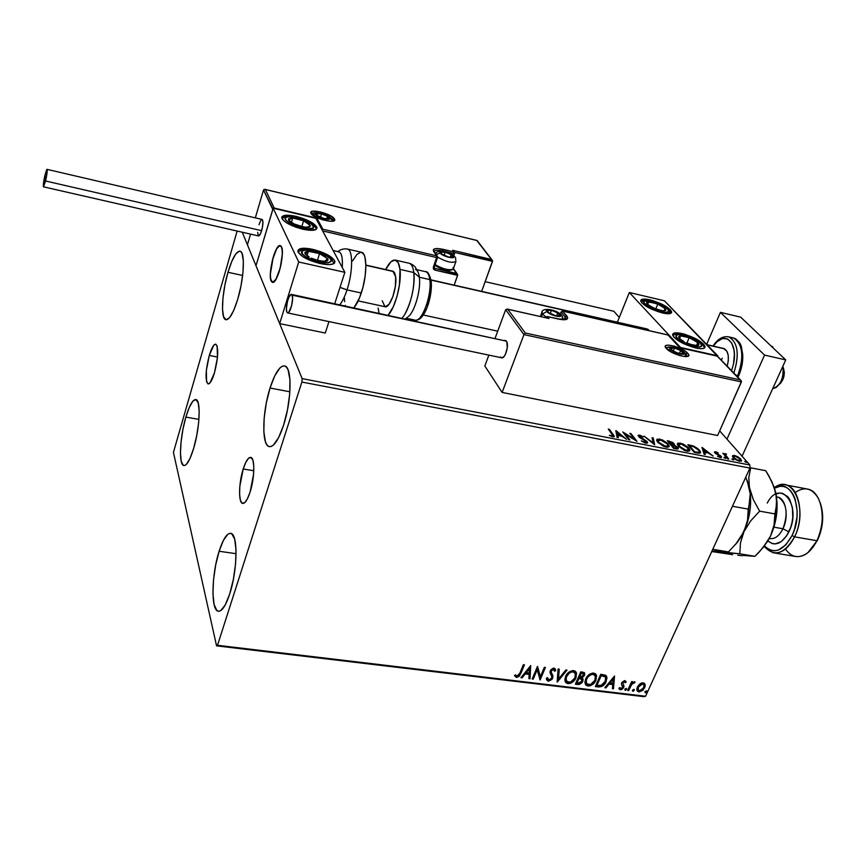 <?xml version="1.0" encoding="UTF-8"?>
<svg xmlns="http://www.w3.org/2000/svg" width="866" height="866" viewBox="0 0 866 866"><rect width="100%" height="100%" fill="white"/><g stroke="black" fill="none" stroke-linecap="round" stroke-linejoin="round"><path stroke-width="1.3" d="M209.28 355.45L217.507 357.041L209.28 355.45L213.718 345.307L215.71 344.148L217.139 346.021L217.463 357.431L214.465 372.824C212.116 380.412 209.951 384.103 207.992 383.909C205.069 380.142 205.502 370.648 209.28 355.45C211.629 347.775 213.805 344.019 215.818 344.181C218.741 347.916 218.286 357.463 214.465 372.824L209.951 382.934L207.981 383.909L206.606 381.863L206.346 370.486L209.28 355.45M243.205 468.993L253.792 470.747L243.205 468.993L245.836 462.26L248.596 458.211L251.075 457.497L252.904 460.279L253.792 466.179L253.565 474.319L250.101 492.05C247.492 499.909 244.981 503.698 242.567 503.406C238.302 502.778 238.735 482.773 243.205 468.993C245.814 460.993 248.358 457.14 250.837 457.41C255.048 457.93 254.691 478.108 250.101 492.05L247.405 498.838L244.602 502.756L242.144 503.222L240.38 500.223L239.579 494.259L239.839 486.259L243.205 468.993M270.04 388.033L289.883 391.789L270.04 388.033L274.771 375.822L279.859 368.018L282.294 366.199L284.535 365.896L286.494 367.152L288.097 369.934L289.948 379.665L289.742 393.662L287.501 409.726L283.561 425.238C278.538 440.112 273.721 447.235 269.11 446.596C261.554 445.167 262.268 412.032 270.04 388.033C275.042 372.781 279.956 365.43 284.795 365.972C292.199 367.108 291.68 400.796 283.561 425.238L278.592 437.666L273.385 445.092L270.961 446.564L268.774 446.477L266.901 444.843L265.429 441.757L263.827 431.809L264.152 418.181L266.327 402.863L270.04 388.033M185.865 417.087L198.92 419.404L185.865 417.087L189.362 407.215L192.945 401.045L196.073 399.572L198.282 403.123L199.18 411.263L198.628 422.781L196.669 435.879L193.638 448.436C190.011 460.127 186.71 465.821 183.711 465.518C178.537 464.782 179.89 436.919 185.865 417.087C189.481 405.158 192.847 399.302 195.965 399.529C201.053 400.049 199.819 428.269 193.638 448.436L190 458.45L186.363 464.36L184.729 465.486L183.289 465.334L181.221 461.329L180.453 453.048L181.07 441.79L182.964 429.19L185.865 417.087M227.975 272.281L242.642 275.464L227.975 272.281L231.807 261.315L235.833 253.868L239.46 251.118L240.932 251.703L242.112 253.608L243.357 261.056L242.978 272.379L241.008 285.812L237.749 299.192C233.355 313.254 229.36 320.095 225.755 319.706C220.559 318.634 221.869 292.643 227.975 272.281C232.337 257.971 236.396 250.956 240.163 251.227C245.294 252.114 244.06 278.506 237.749 299.192L233.755 310.353L229.652 317.562L226.091 319.781L223.59 316.783L222.497 309.14L222.963 298.045L224.879 285.141L227.975 272.281M219.109 551.252L236.082 553.688L219.109 551.252L223.352 540.46L227.79 534.311L229.88 533.315L231.774 533.813L234.675 539.204L236.028 549.791L235.563 563.993L233.333 579.571L229.696 593.979C225.712 605.908 221.88 611.656 218.189 611.223C210.795 610.346 211.542 574.429 219.109 551.252C223.092 538.955 227.011 533.001 230.865 533.38C238.107 533.9 237.587 570.326 229.696 593.979L225.257 604.901L220.722 610.638L218.643 611.288L216.803 610.433L214.097 604.446L212.949 593.73L213.512 579.939L215.666 565.065L219.109 551.252M216.565 645.852L643.99 696.665L645.56 696.253L217.507 645.3L301.877 382.047L749.924 468.084L645.56 696.253L749.924 468.084L749.848 464.999L302.147 378.615L242.285 232.229L302.147 378.615L749.848 464.999L719.668 430.889L749.848 464.999L749.924 468.084L301.877 382.047L302.147 378.615L301.877 382.047L217.507 645.3L645.56 696.253L643.99 696.665L216.565 645.852L217.507 645.3L216.565 645.852L173.427 452.377L216.565 645.852M485.187 281.666L613.853 311.273L619.309 317.432L613.853 311.273L485.187 281.666M732.484 455.808L733.221 457.605L735.808 459.705L739.553 461.253L741.545 460.809L740.527 458.807L737.605 456.653L734.043 455.364L732.42 456.09L733.221 457.605L739.553 461.253L741.567 460.604L738.027 456.891L734.444 455.429L732.484 455.808M727.711 458.883L728.75 459.077L725.427 454.931L726.531 454.044L725.048 453.665L724.582 454.271L722.829 453.243L727.711 458.883L728.75 459.077L725.372 454.65L726.531 454.044L724.582 454.271L722.829 453.243L727.711 458.883M715.554 451.749L714.472 451.944L715.045 453.059L720.35 456.458L717.568 456.36L721.443 457.475L720.415 455.635L715.76 452.875L718.25 452.929L715.89 451.825L715.208 452.539L718.055 453.297L715.554 451.749L714.439 452.074L714.84 452.831L720.371 456.588L717.568 456.36L720.371 457.54L721.605 457.151L715.208 452.539L715.554 451.749M697.444 453.015L699.836 453.21L700.616 452.409L697.996 448.729L693.904 446.217L687.821 444.691L694.24 452.398L697.444 453.015L700.616 452.366L699.544 450.266L693.385 446.012L687.821 444.691L694.24 452.398L697.444 453.015M673.575 448.404L677.623 449.043L678.359 448.458L677.862 447.376L674.051 444.972L674.322 444.041L672.709 442.429L667.307 440.686L673.575 448.404L676.368 448.945L678.359 448.404L677.862 447.376L674.051 444.972L674.019 443.587L667.307 440.686L673.575 448.404M654.664 444.745L653.202 437.925L652.022 437.698L653.256 442.883L644.023 436.128L654.664 444.745L653.202 437.925L652.022 437.698L653.256 442.883L644.023 436.128L654.664 444.745M629.831 439.939L625.404 434.169L636.986 441.324L630.989 433.585L629.896 433.368L634.356 439.127L622.795 431.982L628.727 439.722L629.831 439.939L625.404 434.169L636.986 441.324L630.989 433.585L629.896 433.368L634.356 439.127L622.795 431.982L628.727 439.722L629.831 439.939M612.175 434.288L612.619 436.031L609.339 435.371L612.749 436.8L614.351 436.258L609.415 429.363L608.3 429.146L613.009 435.685L609.339 435.371L612.749 436.8L614.362 436.345L609.415 429.363L608.3 429.146L612.175 434.288M615.834 430.629L617.101 437.471L618.313 437.709L617.902 435.501L621.94 436.28L626.519 439.3L616.018 430.662L617.101 437.471L618.313 437.709L617.902 435.501L621.94 436.28L626.519 439.3L615.834 430.629M645.83 443.197L647.508 442.916L647.01 441.487L639.281 436.237L643.265 436.919L640.017 435.208L638.08 435.317L639.422 437.341L645.884 441.249L646.328 442.115L645.527 442.439L641.305 440.881L645.213 443.046L647.595 442.591L647.162 441.671L639.26 436.128L643.265 436.919L639.53 435.089L638.015 435.555L639.877 437.666L646.068 441.454L646.328 442.028L645.116 442.385L641.305 440.881L645.83 443.197M657.554 442.05L663.518 446.293L667.383 447.289L669.158 446.52L667.654 443.392L662.295 439.863L657.207 439.094L656.623 440.231L657.554 442.05L666.214 447.148L669.245 446.066L668.281 444.106L659.6 439.008L656.612 440.036L657.554 442.05M678.295 446.087L684.292 450.309L688.113 451.294L689.834 450.526L688.243 447.408L682.873 443.879L677.851 443.132L677.32 444.269L678.295 446.087L686.965 451.164L689.91 450.125L688.892 448.112L680.2 443.035L677.309 444.02L678.295 446.087M701.99 447.462L704.123 454.314L705.27 454.531L704.578 452.323L708.42 453.07L713.075 456.046L702.174 447.495L704.123 454.314L705.27 454.531L704.578 452.323L708.42 453.07L713.075 456.046L701.99 447.462M723.933 457.692L725.827 458.417L724.68 457.345L723.933 457.692L725.838 458.352L724.247 457.216L723.933 457.692M731.911 459.24L733.794 459.954L732.42 458.807L731.911 459.24L733.805 459.889L732.214 458.764L731.911 459.24M744.825 461.74L746.708 462.455L745.323 461.307L744.825 461.74L746.719 462.401L745.117 461.264L744.825 461.74M237.132 231.049L173.427 452.377L237.132 231.049M639.736 683.967L636.835 688.589L637.03 690.667L638.935 691.999L642.983 690.267L645.181 686.208L645.018 684.281L643.86 683.014L641.803 682.906L639.736 683.967L637.333 686.998L636.997 690.592L638.935 691.999L644.661 687.885L645.127 684.616L643.102 682.819L639.736 683.967M627.633 690.473L628.64 690.592L631.953 683.988L634.193 683.047L634.843 681.899L632.061 683.014L632.656 681.704L631.65 681.574L627.633 690.473L628.64 690.592L631.52 684.584L635.103 682.159L634.475 681.758L632.061 683.014L632.656 681.704L631.65 681.574L627.633 690.473M624.722 680.568L621.842 682.462L621.485 684.281L622.741 687.16L621.355 688.6L619.807 687.561L618.865 688.318L619.807 689.607L621.723 689.52L623.455 687.907L623.975 686.034L622.773 682.754L624.061 681.672L625.165 682.765L626.107 682.072L624.722 680.568L621.745 682.668L621.452 684.086L622.654 687.377L620.781 688.665L619.807 687.561L618.865 688.318L620.402 689.769L623.682 687.452L623.975 686.034L622.773 682.754L624.289 681.672L625.165 682.765L626.107 682.072L624.722 680.568M598.406 686.965L602.087 686.359L605.291 683.198L606.99 678.175L605.583 675.263L600.744 674.278L595.31 686.586L598.406 686.965C602.141 686.944 604.717 685.147 606.146 681.596L606.774 676.747L605.735 675.361L600.744 674.278L595.31 686.586L598.406 686.965M575.381 684.194L579.538 684.411L582.039 682.635L583.121 679.842L582.028 677.981L584.658 674.895L584.149 672.503L580.761 671.8L575.381 684.194L578.077 684.519L582.775 681.401L583.013 679.139L582.028 677.981L584.442 675.502L584.691 673.228L580.761 671.8L575.381 684.194M557.141 682.007L567.024 670.1L565.888 669.959L558.516 679.02L559.252 669.137L558.105 668.996L557.314 682.029L567.024 670.1L565.888 669.959L558.516 679.02L559.252 669.137L558.105 668.996L557.141 682.007M533.229 679.139L537.158 669.797L540.124 679.962L545.428 667.426L544.368 667.296L540.406 676.66L537.45 666.441L532.168 679.009L533.229 679.139L532.374 678.533L533.229 679.139L537.158 669.797L540.124 679.962L545.428 667.426L544.368 667.296L540.406 676.66L537.45 666.441L532.168 679.009L533.229 679.139M519.871 673.098L517.846 676.021L516.688 676.075L515.422 674.787L514.48 675.697L516.71 677.483L519.448 676.119L524.439 664.828L523.367 664.698L519.871 673.098L517.034 676.173L515.422 674.787L514.48 675.697L516.515 677.461L520.888 673.358L524.439 664.828L523.367 664.698L519.871 673.098M530.696 665.597L520.975 677.667L522.144 677.807L525.251 673.943L529.148 674.419L528.888 678.608L530.046 678.749L530.696 665.597L520.975 677.667L522.144 677.807L525.251 673.943L529.148 674.419L528.888 678.608L530.046 678.749L530.696 665.597M554.11 669.764L553.168 668.909L554.608 671.269L555.755 670.598L555.182 668.801L555.755 670.598L554.013 668.151L550.311 670.771L550.051 672.752L551.696 676.368L551.631 678.121L548.817 679.994L547.55 677.656L546.424 678.186L546.619 679.778L548.351 681.282L551.999 679.409L552.941 675.956L551.339 672.546L551.393 670.858L553.136 669.429L554.608 671.269L555.755 670.598L554.825 668.455L553.428 668.151L550.884 669.775L550.029 671.778L551.75 676.552L551.545 678.305L548.817 679.994L547.55 677.656L546.424 678.186L546.5 679.193L548.351 681.282L546.684 679.972M565.541 676.541L564.827 679.886L565.963 682.744L567.988 683.642L570.564 683.285L575.446 678.857L576.604 673.304L575.284 671.204L572.924 670.544L569.731 671.583L567.133 673.91L565.541 676.541L565.043 681.174L567.988 683.642C571.852 683.252 574.526 681.293 575.998 677.753L576.507 672.969L573.552 670.576C569.676 670.998 567.003 672.99 565.541 676.541M585.643 678.998L584.907 682.321L586.001 685.158L588.003 686.045L590.547 685.688L595.418 681.293L596.609 675.772L595.321 673.683L592.993 673.023L589.822 674.073L587.235 676.378L585.643 678.998L585.156 683.729L588.003 686.045C591.824 685.655 594.487 683.707 595.97 680.189L596.479 675.318L593.611 673.055C589.768 673.477 587.116 675.458 585.643 678.998M614.546 675.989L604.858 687.734L605.962 687.875L609.069 684.108L612.782 684.562L612.392 688.643L613.496 688.773L614.546 675.989L604.858 687.734L605.962 687.875L609.069 684.108L612.782 684.562L612.392 688.643L613.496 688.773L614.546 675.989M624.83 689.239L625.62 690.299L626.454 688.459L624.927 689.055L625.22 690.343L626.583 688.665L624.83 689.239M632.548 690.159L633.327 691.22L634.313 689.672L632.754 689.823L632.927 691.274L634.28 689.596L632.548 690.159M645.04 691.663L645.809 692.713L646.642 690.895L645.127 691.49L645.408 692.768L646.772 691.09L645.04 691.663M523.973 664.763L520.888 673.358L520.628 672.828L516.244 676.931L516.515 677.461L514.491 675.686L516.645 676.952L519.189 675.577L523.973 664.763M530.555 665.77L530.046 678.749L528.92 678.11L529.775 678.219L530.555 665.77M528.877 673.878L524.98 673.412L522.144 677.807L521.343 677.201L524.98 673.412L528.877 673.878M529.234 668.119L526.247 672.709L529.234 668.119L529.234 673.077L526.247 672.709L529.234 668.119M537.537 666.452L540.406 676.66L537.537 666.452M544.941 667.361L540.124 679.962L539.745 679.409L544.941 667.361M536.888 669.266L532.958 678.598L536.888 669.266M547.312 677.775L547.756 679.031L547.312 677.775M555.474 670.067L554.489 670.641L555.474 670.067M551.393 670.858L553.45 669.44L553.168 668.909L551.112 670.316L551.339 672.546L551.393 670.858M552.172 674.062L552.67 678.262L552.854 675.588L551.382 672.644M548.351 681.282L552.67 678.262L552.389 677.732L548.07 680.752L548.351 681.282M546.727 680.027L548.07 680.752L550.105 680.275L552.703 676.562M552.725 675.989L552.324 674.387M551.112 672.124L551.902 669.288L553.168 668.909L554.056 669.613M558.927 669.093L558.516 679.02L558.927 669.093M566.375 670.024L557.195 681.293L566.375 670.024M576.042 671.994L575.706 677.223C574.234 680.763 571.571 682.722 567.706 683.112L565.227 681.672M565.585 682.116L568.973 683.09L572.621 681.326L575.706 677.223L576.312 672.774M566.126 680.427L565.974 677.028L567.977 673.553L571.192 671.475L573.66 671.583M574.992 673.023L572.751 671.323L575.37 673.813L574.959 677.623C573.779 680.492 571.625 682.072 568.507 682.365L566.18 680.405L566.31 676.13L566.299 680.741M566.591 676.66C567.76 673.802 569.915 672.2 573.043 671.854L572.751 671.323C569.622 671.67 567.479 673.272 566.31 676.13L566.591 676.66L569.059 673.326L571.484 672.005L573.519 671.951L575.067 673.153L575.5 675.816L574.743 678.078L570.586 682.072L566.894 681.639L566.007 679.345L566.591 676.66M584.398 672.73L584.442 675.502L584.149 674.971L581.736 677.45L582.028 677.981L581.736 677.45L583.749 675.707L584.485 673.174M582.699 678.554L582.775 681.401L582.482 680.871L577.784 683.988L578.077 684.519L575.587 683.729L578.499 684.01L580.642 683.177L582.482 680.871L582.699 678.554M581.627 679.28L581.746 681.271L580.285 682.906L576.972 683.058L578.672 677.926L576.972 683.058L578.964 678.457L581.627 679.28L578.672 677.926L581.887 679.745L581.746 681.271L578.152 683.198L576.972 683.058L578.672 677.926L579.733 678.067M580.025 678.11L580.61 678.262M580.783 678.338L581.335 678.749M583.229 673.467L580.956 672.676L583.565 674.084L583.392 675.393L579.516 677.19L580.956 672.676L583.045 673.196M579.516 677.19L580.956 672.676L579.516 677.19L581.248 673.207L583.338 673.726L582.666 676.476L579.516 677.19M596.014 674.398L595.667 679.658C594.184 683.177 591.532 685.125 587.711 685.515L585.319 684.151M585.611 684.53L588.967 685.493L592.593 683.739L595.667 679.658L596.306 675.242M586.163 682.852L586.044 679.474L588.057 676.021L591.251 673.954L593.697 674.062M594.974 675.437L592.799 673.813L595.364 676.184L594.942 680.059C593.762 682.906 591.619 684.476 588.523 684.779L586.271 682.928L586.379 678.587L586.379 683.209M586.672 679.117C587.862 676.27 589.995 674.679 593.102 674.333L592.799 673.813C589.703 674.149 587.559 675.751 586.379 678.587L586.672 679.117L588.35 676.552L591.034 674.657L593.34 674.376L595.094 675.621L595.494 678.273L594.726 680.514L590.58 684.486L586.932 684.053L586.076 681.78L586.672 679.117M606.373 675.989L605.843 681.077C604.414 684.627 601.838 686.413 598.103 686.435L601.188 686.121L604.252 683.685L606.449 679.355L606.373 675.989M605.269 676.995L604.371 675.935L600.907 675.144L604.674 676.465L605.626 677.645L605.118 681.477L600.874 685.612L596.89 685.461L600.907 675.144L596.598 684.93L600.907 675.144L604.977 676.476M614.34 676.249L613.496 688.773L612.435 688.156L613.193 688.243L614.34 676.249M612.478 684.032L608.766 683.588L609.069 684.108L608.766 683.588L605.659 687.344L605.962 687.875L605.226 687.29L608.766 683.588L612.478 684.032M613.009 678.435L609.751 682.386L610.065 682.906L609.751 682.386L613.009 678.435L612.912 683.252L610.065 682.906L613.312 678.966L613.009 678.435M625.631 681.087L626.107 682.072L625.793 681.553L624.949 682.17L625.631 681.087M624.754 681.899L623.985 681.141L624.289 681.672L623.985 681.141L622.47 682.224L622.416 683.296M623.509 684.952L623.682 687.452L623.368 686.933L620.088 689.239L620.402 689.769L618.952 688.654M619.038 688.751L620.337 689.26L622.091 688.567L623.574 685.114M622.329 682.863L623.282 681.326L624.592 681.564M626.324 688.373L626.508 689.433L626.205 688.914L624.906 689.823L625.22 690.343L626.313 688.535M632.137 681.639L632.061 683.014L632.137 681.639M633.88 682.527L634.626 681.791L634.193 683.047L633.501 682.311L633.815 682.83L632.158 682.928L633.501 682.311M632.061 683.014L628.64 690.592L627.85 690.007L632.061 683.014M634.02 689.304L634.215 690.364L633.901 689.834L632.613 690.743L632.927 691.274L632.429 690.7L634.02 689.304M644.64 683.61L644.661 687.885L644.347 687.355L638.61 691.469L638.935 691.999L637.192 690.852L639.498 691.469L642.669 689.737L644.672 686.522L644.64 683.61M637.603 688.935L638.155 686.294L640.364 683.902L642.28 683.393L643.936 684.941L643.654 687.766L639.422 690.906L638.025 689.845M643.6 684.4L642.28 683.393L643.59 684.367M638.036 689.866L638.015 686.597L638.025 689.856M638.329 687.117L642.604 683.913L642.28 683.393L638.015 686.597L638.329 687.117L641.241 684.129L642.756 683.934L643.903 684.887L643.514 688.059L640.764 690.711L638.383 690.418L638.329 687.117M646.501 690.808L646.696 691.869L646.382 691.339L645.094 692.248L645.408 692.768L644.921 692.205L646.501 690.808M529.234 673.077L526.247 672.709L529.505 668.66L529.234 673.077M601.21 675.675L605.182 676.887L605.799 678.695L605.118 681.477L601.827 685.255L596.89 685.461L601.21 675.675M612.912 683.252L610.065 682.906L613.312 678.966L612.912 683.252M609.079 430.175L609.415 429.363L609.079 430.175M612.543 434.797L612.998 435.403L613.345 434.58L612.998 435.403L613.94 436.843L612.543 434.797M611.894 436.572L612.132 435.999L611.894 436.572M616.051 431.777L617.231 432.751L616.051 431.777M620.749 435.652L621.387 436.172L620.749 435.652M617.555 436.312L617.794 437.611L617.555 436.312M617.003 433.314L617.426 435.609L617.339 432.491L620.857 435.392L620.597 436.02L620.857 435.392L617.772 434.786L617.339 432.491L617.003 433.314M624.159 433.769L625.274 434.461L624.159 433.769M630.665 434.364L630.989 433.585L630.665 434.364M634.345 439.17L635.254 440.339L634.345 439.17M625.068 434.949L625.404 434.169L625.068 434.949M644.889 442.948L645.116 442.385L644.889 442.948M639.205 437.178L639.465 436.561L639.205 437.178M646.328 441.952L646.826 442.483L647.162 441.671L647.205 443.175L646.328 441.952M653.029 443.424L653.256 442.883L653.029 443.424M652.239 438.607L653.202 437.925L654.198 444.366L652.856 438.726L652.239 438.607M656.612 440.069L658.82 439.744L656.644 440.036M659.307 439.701L659.6 439.008L659.307 439.701M667.751 444.691L668.281 444.106L668.898 446.888L667.751 444.691M667.491 446.834L666.69 447.224L667.729 446.131M657.705 440.924L657.554 441.747M660.282 439.809L667.21 443.89L668 445.525L665.283 446.921L665.532 446.336L658.625 442.255L658.344 442.927L657.868 440.653L661.343 440.09L666.084 442.743L667.61 444.442L667.838 446.022L664.471 446.066L659.751 443.403L657.879 440.513L660.282 439.809M668.151 441.714L669.266 441.065L668.151 441.714M673.261 443.955L673.661 444.388L674.019 443.587L674.04 444.994L673.261 443.955M677.97 448.934L677.082 447.722L677.504 448.177L677.862 447.376L677.97 448.956M672.806 445.092L673.163 444.28M671.583 445.113L670.793 444.972L671.583 445.113M669.017 441.682L672.958 443.392L673.272 444.031L671.561 444.247L671.215 445.048L671.02 444.139L670.706 444.864L671.02 444.139L669.017 441.682L668.704 442.396L669.017 441.682L671.821 442.472L673.153 444.29L671.02 444.139L669.017 441.682M671.659 444.929L676.79 447.17L677.093 447.809L674.96 448.675L675.231 448.047L674.008 447.809L673.737 448.436L674.008 447.809L671.659 444.929L671.345 445.654L671.659 444.929L675.664 446.228L676.941 448.101L674.008 447.809L671.659 444.929M677.309 444.063L679.464 443.771L677.309 444.02M679.897 443.728L680.2 443.035L679.897 443.728M688.438 448.794L688.892 448.112L689.553 450.926L688.438 448.794M688.178 450.84L687.398 451.229L688.405 450.158M678.457 444.853L678.251 445.774M680.893 443.836L687.831 447.906L688.665 449.573L686.024 450.937L686.273 450.352L679.355 446.293L679.074 446.932L678.554 444.637L681.943 444.106L686.684 446.759L688.524 450.039L685.222 450.082L680.492 447.43L678.554 444.539L680.893 443.836M688.676 445.719L689.444 445.871L688.676 445.719M689.628 445.698L689.899 445.102L689.628 445.698M699.143 451.013L699.544 450.266L699.187 451.067L700.258 453.048L699.143 451.013M698.916 452.799L698.332 453.145M694.629 451.814L689.531 445.687L689.228 446.38L689.531 445.687L693.428 446.629L698.483 450.06L699.338 451.684L698.104 453.135L698.44 452.377L695.777 452.03L695.506 452.647L695.777 452.03L694.629 451.814L694.359 452.42L694.629 451.814L689.531 445.687L694.283 446.964L698.483 450.06L699.338 451.565L698.894 452.29L694.629 451.814M698.267 453.156L699.133 452.16M702.391 448.74L703.517 449.616L702.391 448.74M707.165 452.485L707.738 452.94L707.165 452.485M704.231 453.124L704.578 452.323L704.632 454.412L704.231 453.124M703.289 450.114L704.004 452.42L703.636 449.324L707.295 452.193L707.024 452.799L707.295 452.193L704.361 451.619L703.636 449.324L703.289 450.114M715.608 453.546L715.857 453.005L715.608 453.546M720.36 456.663L720.815 457.129L721.172 456.328L721.14 457.584L720.36 456.663M714.58 452.474L715.208 452.539L714.58 452.474M723.998 457.757L724.247 457.216L723.998 457.757M723.575 454.098L723.868 453.448L723.575 454.098M724.29 454.931L724.582 454.271L724.29 454.931M725.113 455.213L725.178 455.949L725.113 455.213M725.243 456.036L725.589 455.278L725.243 456.036M726.801 457.833L727.104 457.172L726.801 457.833M732.441 456.252L733.87 456.176L732.441 456.252M734.152 456.068L734.444 455.429L734.152 456.068M737.832 457.313L740.387 460.095L738.72 461.048L734.249 457.811L734 458.385L733.632 456.62L735.05 456.111L739.748 458.883L739.975 460.571L737.518 460.095L734.617 458.201L733.643 456.501L735.05 456.111L737.832 457.313M740.322 459.749L740.776 459.077L741.199 461.221L740.322 459.749M620.857 435.392L617.772 434.786L617.339 432.491L620.857 435.392M707.295 452.193L704.361 451.619L703.636 449.324L707.295 452.193M682.051 333.583L681.683 334.449L682.051 333.583L685.038 334.363L694.359 338.011L703.506 344.04L705.065 346.552L704.155 348.197L700.886 348.706L695.744 347.991C682.863 344.257 675.144 339.862 672.59 334.806C672.785 332.696 675.945 332.284 682.051 333.583C694.846 337.285 702.521 341.68 705.086 346.757C704.902 348.825 701.785 349.236 695.744 347.991L683.198 343.477L674.04 337.361L672.601 334.871L673.629 333.291L676.952 332.836L682.051 333.583M650.009 299.863L649.684 300.664L650.009 299.863L652.877 300.643L661.765 304.096L670.316 309.671L671.67 311.944L670.674 313.373L662.468 312.972C650.323 309.433 643.059 305.384 640.688 300.827C640.883 298.867 643.99 298.543 650.009 299.863C662.079 303.392 669.299 307.441 671.68 311.998C671.496 313.936 668.433 314.261 662.468 312.972L650.496 308.664L641.933 303.024L640.688 300.773L641.793 299.398L650.009 299.863M629.333 292.491L680.524 347.483L717.784 355.829L664.417 300.794L629.333 292.491L664.417 300.794L717.578 356.294L680.524 347.483L629.333 292.491L617.382 322.206L629.333 292.491M646.707 328.864L649.619 330.769L647.194 328.983L430.987 279.87M279.393 271.015C276.882 278.776 274.533 282.533 272.346 282.273C269.456 278.96 269.759 270.56 273.245 257.061L270.354 274.132L270.668 279.188L272.703 282.338L275.973 279.307L279.393 271.015L281.158 263.903L282.338 253.597L281.98 248.542L281.472 246.886L279.88 245.576L276.6 248.813L273.245 257.061C275.745 249.224 278.116 245.424 280.357 245.652C283.247 248.943 282.922 257.397 279.393 271.015M296.194 216.403C307.895 219.596 314.813 223.32 316.956 227.585C316.815 230.572 312.052 231.103 302.667 229.176L295.717 227.119L286.668 222.898L282.922 219.964L281.721 217.474L282.143 216.522L284.914 215.363L292.903 215.731L303.003 218.427L311.901 222.551L316.653 226.762L316.988 227.942L315.646 229.663L309.097 230.237L302.667 229.176C290.889 225.972 283.918 222.237 281.764 217.983C281.948 214.941 286.765 214.422 296.194 216.403L295.934 217.279L296.194 216.403M312.897 249.365C325.259 252.677 332.598 256.704 334.904 261.445C334.785 264.758 329.849 265.461 320.084 263.556L309.259 260.038L303.197 256.899L298.175 252.244L298.272 249.863L303.446 248.239L309.443 248.694L320.052 251.465L329.448 255.871L334.547 260.482L334.622 262.896L333.605 263.762L329.621 264.617L320.084 263.556C307.625 260.233 300.242 256.195 297.915 251.454C298.077 248.087 303.068 247.384 312.897 249.365L312.594 250.328L312.897 249.365M344.863 272.325L315.863 218.308L273.136 208.197L298.716 261.997L344.863 272.325L298.716 261.997L279.664 323.624L325.27 333.042L328.972 321.578L325.27 333.042L279.664 323.624L255.99 265.743L279.664 323.624L298.716 261.997L273.136 208.197L255.99 265.743L273.136 208.197L315.863 218.308L344.863 272.325L334.731 303.706L344.863 272.325M707.197 344.906L724.69 348.868L707.197 344.906M280.865 245.976L280.865 245.976C285.888 249.57 277.499 285.206 272.346 282.273L271.74 281.861C266.912 277.737 275.171 242.891 280.357 245.652L279.004 245.89L276.752 248.553L272.433 260.027L270.365 273.743L270.614 278.917L271.74 281.861L273.559 282.1L275.821 279.556L280.238 267.995L282.327 253.998L282.035 248.813L280.865 245.976M365.896 265.288L393.64 271.588L365.896 265.288M431.019 280.075L648.104 329.372L431.019 280.075M772.71 388.65C780.612 385.684 784.001 378.225 782.853 366.264C784.26 375.281 781.955 382.382 775.947 387.6L772.71 388.65M783.221 367.649L784.358 372.456L783.957 376.342L780.742 383.118M779.086 384.591C783.936 379.925 785.343 374.339 783.319 367.834L783.059 367.108M334.428 218.957C331.895 213.61 307.614 207.797 311.024 213.393L311.944 214.335L310.807 212.614L312.853 211.196L320.42 211.921L331.126 216.11L334.677 219.748L333.811 220.884L331.256 221.317L322.791 219.877L314.293 216.262L311.024 213.393C313.427 218.806 338.195 224.651 334.428 218.957L332.793 219.877L334.428 218.957M311.771 213.913L315.43 212.863L311.771 213.913M332.793 219.877L332.425 221.046L332.793 219.877L330.66 217.853L332.977 220.873M454.509 252.396L492.527 261.38L481.669 291.377L492.57 260.882L454.509 252.396M263.524 189.979L255.329 217.875L263.524 189.979L272.758 209.453L255.99 265.743L247.416 244.786L250.555 234.123L247.416 244.786L255.99 265.743L272.985 208.966L263.524 189.979L264.206 189.329L265.353 189.492L274.208 208.046L316.88 218.145L322.834 229.198L436.724 255.86L433.325 249.733L435.003 248.704L438.467 248.574L453.806 251.876L452.68 250.296L491.433 259.475L476.83 240.477L265.353 189.492L476.83 240.477L492.57 260.882L491.433 259.475L452.68 250.296L454.553 252.482L453.135 255.254L453.741 253.522L454.618 253.435L453.806 251.876L453.741 253.522L453.806 251.876L443.175 249.354L442.991 251.335L453.741 253.522L443.1 251.021L443.175 249.354C435.479 247.795 432.329 248.51 433.714 251.508L436.724 255.86L322.834 229.198L316.88 218.145L274.208 208.046L265.353 189.492L263.524 189.979M434.191 267.161L434.894 270.116L433.314 267.172L434.223 267.064L433.314 267.172L436.637 257.559L437.557 257.451L436.637 257.559L436.724 255.86L436.637 257.559L322.628 230.908L436.637 257.559L433.314 267.172L433.433 269.023L434.894 270.116L457.649 275.356L454.185 285.13L457.692 274.847L434.894 270.116L434.97 268.428L456.523 273.396L453.405 268.936L457.692 274.847L456.523 273.396L434.97 268.428L434.126 267.204M434.061 251.66C434.645 250.047 437.655 249.83 443.1 251.021C437.655 249.83 434.645 250.047 434.061 251.66M492.05 259.919L477.112 240.51M454.293 252.125L453.622 251.172M436.724 255.86L437.514 257.354L436.724 255.86M437.557 257.451L437.503 256.531M684.822 353.057L686.024 354.151L687.658 353.22C681.91 346.616 659.751 341.637 666.333 348.468C672.027 355.168 694.586 360.148 687.658 353.22L686.024 354.151L686.922 356.305L684.097 356.435C676.866 355.049 671.139 352.516 666.917 348.857L665.315 346.649L666.095 345.469L668.509 345.112L674.365 346.184L684.984 351.033L688.416 354.205L688.611 355.764L685.645 356.662L679.734 355.59L672.893 352.917L666.917 348.857M686.024 354.151L686.781 356.348M666.073 348.164L669.97 346.985L666.138 347.84M507.281 309.086L548.99 318.493L507.281 309.086L505.668 309.692L495.125 338.173L505.668 309.692L523.962 334.601L502.118 392.428L484.83 365.982L488.857 355.103L484.83 365.982L502.118 392.428L523.962 334.601L741.404 381.917L717.611 435.522L502.118 392.428L717.611 435.522L741.48 381.397L717.221 356.142L679.907 347.786L668.032 335.012L562.878 311.165L567.706 318.103L566.429 319.424L563.192 319.77L547.539 316.642L548.99 318.493L507.79 309.27L525.305 333.009L740.224 379.893L525.305 333.009L507.79 309.27L505.668 309.692L523.962 334.601L525.305 333.009L523.962 334.601L741.404 381.917L741.069 380.542L717.362 356.099L680.167 347.829M548.99 318.493L547.539 316.642L545.818 317.335M562.694 311.056L561.222 312.106L560.475 314.055L561.222 312.106L565.173 316.978L564.145 319.619L565.173 316.978L565.844 319.251L565.173 316.978L566.84 316.036L565.173 316.978L561.222 312.106L562.878 311.165L668.032 335.012L679.907 347.786M548.481 318.309L547.875 318.244M546.035 317.259L547.074 316.631M680.178 347.851L717.394 356.11M565.66 319.327L566.158 318.601C568.302 319.359 565.682 319.489 558.321 318.991L547.388 316.534L558.105 319.013M668.227 334.99L680.102 347.764M558.321 318.98L558.473 319.099C566.234 320.528 569.027 319.5 566.84 316.036L562.424 311.154M548.903 312.767L555.831 315.787L559.956 315.592L557.769 312.875L551.49 310.342L547.875 310.18L547.626 311.695L547.366 310.526L551.49 310.342L557.769 312.875L559.956 315.592L555.831 315.787L559.956 315.592L557.769 312.875L551.49 310.342L547.366 310.526L548.33 312.15L547.366 310.526L551.49 310.342L557.769 312.875L559.956 315.592L555.831 315.787L548.903 312.767M541.78 312.41L542.365 314.055L546.825 311.522C543.404 307.495 557.607 310.721 560.454 314.596L560.897 315.657L559.501 316.491L554.749 315.798L548.286 312.821L546.414 310.461L548.784 309.627L552.573 310.342L560.454 314.596C564.015 318.645 549.639 315.419 546.825 311.522L542.365 314.055L546.045 316.967L542.365 314.055L541.347 316.707L542.365 314.055L542.105 311.89M563.106 319.641L562.283 315.938L562.402 318.547M556.589 315.917L557.769 312.875L556.589 315.917M550.224 313.654L551.49 310.342L550.224 313.654M442.071 254.193L448.588 257.018L451.348 257.397L453.08 256.585L449.898 253.9L445.189 252.212L441.476 251.919L440.913 253.208L440.87 252.19L445.189 252.212L451.186 254.615L452.907 257.029L448.588 257.018L442.071 254.193M453.102 267.453L453.21 269.174C448.783 270.528 442.732 268.99 435.078 264.585C440.675 268.893 454.401 271.675 453.503 268.352L455.797 261.813M451.218 270.105L448.274 270.517L443.446 269.575L434.84 265.288C441.259 269.521 446.769 271.08 451.381 269.976L451.955 269.727M436.204 254.658L440.112 253.013C437.373 249.451 451.467 252.785 453.632 256.195L453.871 257.115L453.037 257.667L447.462 256.986L441.357 254.182L439.906 252.093L442.537 251.486L446.315 252.255L453.632 256.195C456.501 259.789 442.245 256.455 440.112 253.013L436.377 254.409M456.068 261.38C452.409 263.361 446.261 261.954 437.611 257.148C446.401 262.008 452.561 263.394 456.079 261.315M455.689 260.103L455.646 257.841L455.689 260.103M451.76 257.224L452.907 257.029L451.186 254.615L445.189 252.212L440.87 252.19L441.617 253.662L440.87 252.19L445.189 252.212L451.186 254.615L452.907 257.029L451.76 257.224M450.255 257.278L451.186 254.615L450.255 257.278M444.074 255.427L445.189 252.212L444.074 255.427M317.573 215.666L324.036 218.492L328.095 218.871L329.134 218.221L326.287 215.612L321.502 213.891L317.443 213.512L316.491 214.692L316.707 213.75L321.502 213.891L327.543 216.327L328.82 218.622L324.036 218.492L317.573 215.666M329.849 217.864C332.1 221.317 317.118 217.767 315.646 214.497L312.745 215.028L315.646 214.497L315.646 213.631L316.74 213.155L321.34 213.588L326.753 215.537L330 218.351L328.809 219.228L324.198 218.806L318.731 216.836L315.646 214.497C313.524 211.088 328.333 214.616 329.849 217.864L332.23 220.224L329.849 217.864M332.23 220.224L332.306 220.776M327.565 218.795L328.82 218.622L327.543 216.327L321.502 213.891L316.707 213.75L317.237 215.169L316.707 213.75L321.502 213.891L327.543 216.327L328.82 218.622L327.565 218.795M326.753 218.838L327.543 216.327L326.753 218.838M320.431 217.323L321.502 213.891L320.431 217.323M673.369 351.163L671.312 349.583L676.422 352.668L682.148 353.934L683.22 352.808L680.665 350.546L676 348.468L671.94 347.786L670.782 348.338L671.312 349.583L670.782 348.338L674.441 348.045L680.665 350.546L683.285 353.371L679.648 353.685L683.285 353.371L680.665 350.546L674.441 348.045L670.782 348.338L671.962 350.016L670.782 348.338L674.441 348.045L680.665 350.546L683.285 353.371L679.648 353.685L673.532 351.26M683.49 352.289C687.658 356.489 674.008 353.469 670.544 349.409L668.022 349.842L670.544 349.409L670.381 347.58L675.415 348.013L681.867 350.957L684.053 353.826L682.246 354.367L678.663 353.718L670.544 349.409C666.506 345.253 680.005 348.273 683.49 352.289L685.006 353.274L683.49 352.289M686.337 356.446L684.995 353.252L685.515 356.511M679.366 353.62L680.665 350.546L679.366 353.62M673.174 351.044L674.441 348.045L673.174 351.044M664.774 309.411L665.229 308.653L665.748 310.342L664.363 310.06L664.774 309.411L664.363 310.06L665.748 310.342L665.813 309.606L662.306 306.369L655.259 303.132L647.389 301.931L646.534 303.111L648.277 305.157L657.121 309.627L663.692 310.97L665.748 310.342L663.692 310.97L654.577 308.664L647.097 304.053C645.949 302.591 646.501 301.833 648.731 301.79L657.77 304.085L648.731 301.79L647.097 304.053L654.577 308.664L663.692 310.97L664.363 310.06L663.692 310.97L661.343 310.58L652.628 307.69L647.097 304.053L648.731 301.79L657.77 304.085L665.229 308.653L657.77 304.085L655.714 309.075L657.77 304.085L665.229 308.653L664.774 309.411M643.968 301.271C646.123 297.352 671.442 307.885 668.422 311.457L670.327 313.481L668.422 311.457L666.744 312.215L663.432 312.074L654.133 309.314L646.047 304.821L644.087 302.764L643.968 301.271L649.024 300.719L658.203 303.446L666.225 307.885L668.238 309.941L668.422 311.457C666.528 315.57 640.569 304.735 643.968 301.271L641.078 301.433L643.968 301.271M640.883 301.541L641.057 301.433C644.585 299.041 651.795 300.372 662.674 305.438C669.039 309.498 671.68 312.161 670.587 313.405M647.638 304.475L648.731 301.79L647.638 304.475M309.205 226.167L310.299 225.474L309.584 227.033L308.134 226.74L310.32 226.372L309.552 224.381L306.077 221.956L300.848 219.737L292.73 218.037L289.233 218.416L288.443 219.964L292.632 223.493L303.63 227.173L309.584 227.033L306.131 227.455L295.144 224.684C291.333 223.017 289.103 221.447 288.443 219.964C288.086 218.546 289.515 217.907 292.73 218.037L303.609 220.787L292.73 218.037L288.443 219.964L295.144 224.684L306.131 227.455L308.134 226.74L306.131 227.455L303.317 226.968L293.401 223.709L288.443 219.964L292.73 218.037L303.609 220.787L310.299 225.474L303.609 220.787L301.801 226.654L303.609 220.787L310.299 225.474L309.205 226.167M286.397 217.214C292.827 213.837 319.781 225.225 312.442 228.245L314.38 230.064L312.442 228.245L307.268 228.732L296.605 226.286L289.331 222.919L286.289 220.581L285.26 218.578L286.397 217.214L289.482 216.695L302.147 219.228L311.067 223.699L313.481 226.849L312.442 228.245C306.228 231.828 278.56 220.083 286.397 217.214L284.513 216.998L286.397 217.214M315.928 229.512C316.653 227.834 314.12 225.236 308.307 221.707C300.329 217.247 286.354 215.266 284.546 216.987L283.279 217.539M291.409 222.389L292.73 218.037L291.409 222.389M311.197 258.122L319.337 260.98L326.439 261.261L328.019 259.8L324.685 256.109L316.588 252.591L310.807 251.389L306.51 251.519L304.854 252.948L308.112 256.65L305.189 254.041C304.291 252.352 305.352 251.432 308.393 251.281L319.554 253.608L327.64 258.696C328.604 260.395 327.586 261.337 324.577 261.521L327.64 258.696L319.554 253.608L308.393 251.281L305.189 254.041L309.151 256.91L305.189 254.041L308.393 251.281L319.554 253.608L327.64 258.696L324.577 261.521L316.058 259.995L324.577 261.521L316.058 259.995L311.197 258.122M326.969 256.033C340.901 264.379 318.764 265.288 305.763 256.726L304.031 257.408L305.763 256.726L302.613 254.182L301.942 251.118L306.142 249.863L310.981 250.242L324.761 254.777L330.141 258.555L331.245 260.763L328.723 262.766L322.011 262.615L313.362 260.341L305.763 256.726C292.037 248.271 314.369 247.719 326.969 256.033L327.976 256.325L326.969 256.033M317.443 260.341L319.554 253.608L317.443 260.341M307.073 255.502L308.393 251.281L307.073 255.502M686.251 342.763L693.644 345.35L698.57 345.285L698.71 343.672L694.175 340.002L686.554 336.766L681.932 335.813L678.684 336.82L679.853 338.877L683.436 341.431L679.853 338.877C678.186 337.155 678.316 336.138 680.243 335.824L689.174 337.664L697.769 342.546C699.468 344.257 699.382 345.296 697.487 345.642L697.769 342.546L689.174 337.664L680.243 335.824L679.853 338.877L684.053 341.594L679.853 338.877L680.243 335.824L689.174 337.664L697.769 342.546L697.487 345.642L690.667 344.462L697.487 345.642L690.667 344.462L686.251 342.763M695.658 339.808C710.185 347.775 695.939 349.864 681.91 341.637L678.208 339.147L675.837 335.997L677.851 334.46L683.523 335.023L690.949 337.491L697.671 341.042L700.637 343.434L701.677 346.184L699.923 347.028L694.229 346.497L681.91 341.637C667.437 333.551 682.007 331.797 695.658 339.808L695.658 339.808M696.491 345.545L697.769 342.546L696.491 345.545M686.879 343.077L689.174 337.664L686.879 343.077M340.013 287.339L347.017 289.894C352.668 273.061 353.187 251.551 348.132 249.321M338.021 251.8C341.421 251.79 342.839 257.018 342.254 267.475C342.817 258.382 341.767 253.186 339.104 251.876L333.15 250.512M385.143 306.759L388.975 304.399L392.818 296.778L395.351 286.44L395.697 276.99L393.002 271.242L365.885 265.083L365.192 275.843L362.908 287.458L359.401 298.11L353.934 307.841C356.597 304.637 359.044 299.701 361.274 293.011C367.195 275.659 367.336 253.522 361.696 252.331L347.645 249.094C353.144 250.242 352.895 272.444 347.017 289.894L361.274 293.011L347.017 289.894C344.809 296.605 342.395 301.574 339.775 304.8M347.05 248.964L347.645 249.094C344.04 248.466 340.749 249.289 337.783 251.573M365.885 265.126L364.9 256.996L363.828 254.312L361.165 252.212M360.721 252.19L356.792 254.528L352.635 260.872M344.397 297.904L344.625 301.693M345.253 305.373L345.426 306.012M347.017 289.894L340.609 287.642M401.932 318.147C409.217 310.862 415.734 285.975 413.818 272.541L399.995 269.391L398.208 262.658L395.026 260.017L390.956 261.792L385.63 269.564C389.191 262.56 392.536 259.421 395.643 260.157C397.895 260.991 399.345 264.065 399.995 269.391L413.818 272.541L419.35 277.228L429.796 279.599L431.16 281.06L430.683 293.325L427.49 306.142M392.666 271.155L394.615 272.822L395.697 276.99C397.256 288.151 389.646 309.054 384.948 306.705L382.22 300.762M415.474 269.369C417.455 270.095 418.743 272.714 419.35 277.228C421.103 289.168 414.879 311.435 408.427 316.501C414.879 311.435 421.103 289.168 419.35 277.228L413.818 272.541C413.125 267.237 411.631 264.152 409.337 263.307C411.274 263.805 413.255 265.061 415.269 267.085L417.921 271.848M406.262 318.255L414.76 320.074C421.547 323.397 432.253 294.895 429.796 279.599C429.168 275.096 427.847 272.476 425.845 271.751C427.598 271.274 429.352 274.197 431.084 280.53M378.106 308.025L379.113 313.243L378.106 308.025M399.995 269.391C401.813 282.846 395.307 307.841 388.141 315.181L393.348 306.629L397.029 296.324L399.464 284.827L399.995 269.391M415.507 320.204C424.957 321.015 432.848 295.642 431.16 281.093L429.796 279.599L419.35 277.217M429.493 276.395L430.402 278.635M425.953 309.866L424.275 313.037M422.532 315.56L420.779 317.324M429.796 279.599C432.058 293.801 422.835 320.517 415.907 320.193M413.818 272.541C414.695 287.155 411.718 300.989 404.909 314.066M43.538 186.839L258.501 235.931C259.454 236.028 260.493 234.275 261.629 230.681C263.177 224.63 263.351 220.895 262.149 219.466L47.045 169.357C47.468 170.656 46.98 174.542 45.573 180.994L261.629 230.681L45.573 180.994L43.484 186.829C43.062 185.508 43.549 181.644 44.956 175.224L47.045 169.357M44.956 175.224L43.581 186.829L47.056 172.799L46.699 169.628L44.956 175.224M258.707 235.963L260.644 233.409L262.398 227.487L262.928 221.685L262.041 219.444M261.922 219.444L261.002 220.17M260.493 220.971L259.01 224.759M257.7 232.445L258.328 235.833M287.685 312.929L501.511 357.766C505.116 359.336 509.425 344.776 506.415 341.15L291.485 294.418L292.134 295.144L506.415 341.15L292.134 295.144C294.061 298.727 290.013 314.282 287.534 312.897L286.863 312.128C284.99 308.458 288.995 293.076 291.485 294.418M286.863 312.128L287.685 312.918L288.779 312.312L291.604 305.666L292.6 298.64L292.134 295.144L291.301 294.386L289.006 296.984L287.404 301.66L286.419 308.621L286.863 312.128M501.728 357.81L503.98 356.597L505.43 354.313L507.281 347.786L506.87 342.027L505.852 340.576L504.477 340.425M500.516 356.965L501.068 357.55M772.645 346.595L771.422 346.313L772.645 346.595L772.894 347.721L772.645 346.595M785.743 359.91L742.065 456.209L785.743 359.91L764.559 355.092L726.975 439.149L764.559 355.092L785.743 359.91L740.69 317.162L720.425 312.355L764.559 355.092L720.425 312.355L706.678 344.365L720.425 312.355L740.69 317.162L785.743 359.91M722.222 358.178L721.421 360.267M734.108 338.216C742.92 344.787 744.143 357.247 737.767 375.573L738.839 375.422L737.767 375.573C744.825 360.375 742.281 339.905 733.307 337.935C742.898 343.272 740.863 346.801 742.714 354.162C743.093 361.339 741.805 368.429 738.839 375.411L742.27 360.938L742.433 356.24L741.101 348.013M731.586 370.756L733.502 363.969L734.379 354.432L733.989 350.048L731.662 342.958L727.602 338.909L722.461 338.509L717.037 341.734L713.346 346.129C723.608 329.545 738.341 341.431 733.589 363.536M728.587 336.842L728.804 336.896C737.94 342.351 739.618 354.41 733.838 373.073C739.477 355.233 738.07 343.261 729.594 337.177M735.851 375.151L737.767 375.573L735.851 375.151M737.28 376.623L737.767 375.573M706.992 344.69L723.835 348.511C728.382 350.968 729.497 356.868 727.18 366.199L728.328 360.559L728.209 355.298L726.866 351.152L723.37 348.403M795.205 492.527C804.406 486.172 812.092 488.067 818.262 498.199C824.021 511.07 823.577 525.24 816.941 540.73L794.577 536.844L792.076 535.534L794.403 529.743L796.991 517.045L797.142 510.669L795.15 499.108L793.094 494.389L790.442 490.643L787.302 487.98L783.806 486.519L780.082 486.291L774.507 488.175C791.502 476.711 804.839 510.799 792.076 535.534L794.577 536.844C808.703 509.489 792.693 472.76 774.345 487.72C778.209 485.025 782.041 484.105 785.863 484.96C799.47 487.201 804.731 516.915 794.577 536.844L816.941 540.73L817.623 539.973C823.263 527.232 824.161 514.934 820.318 503.114M769.354 538.435C774.529 539.496 779.064 536.27 782.961 528.758L788.904 531.865C782.279 543.696 775.287 546.727 767.947 540.947L772.212 543.577L775.124 543.935L781.143 541.715L786.642 535.881L790.734 527.307L792.033 522.404L792.758 517.348L792.401 507.573L789.727 499.53L787.649 496.564L782.431 493.284L779.497 493.079L776.044 494.053M773.035 552.725L764.223 546.327C774.226 557.423 784.347 554.262 794.577 536.844C788.439 548.633 781.251 553.926 773.035 552.725L795.129 556.427C803.486 557.661 810.76 552.421 816.941 540.73C827.171 520.953 821.704 491.401 807.87 489.128L785.863 484.96M769.333 538.468L769.787 538.544C774.832 539.28 779.227 536.022 782.961 528.758L773.933 527.178L782.961 528.758C789.11 516.58 785.96 498.437 777.636 497.062L776.705 496.9M749.599 555.972L754.946 556.308L763.78 546.792L770.469 536.195L762.751 548.059L770.469 536.195L772.667 530.598L774.063 525.002L774.918 513.895L759.644 511.156L774.918 513.895L776.694 503.99L775.849 493.144L776.65 498.664L776.066 509.067L774.063 525.002L770.469 536.195C776.77 521.971 778.566 507.617 775.849 493.144L771.909 481.767L765.739 470.714L750.703 467.835L748.798 477.458L749.491 488.251L748.798 477.458L750.703 467.835L765.739 470.714L769.04 476.203L774.226 487.417L775.849 493.144L773.793 486.205L776.694 498.21L776.564 514.761L774.301 525.911L770.469 536.195L767.449 541.64L759.558 551.674L754.946 556.308L739.78 553.796L740.484 542.841L743.981 531.627L750.692 520.877L759.644 511.156L753.388 499.801L749.491 488.251C752.078 502.81 750.237 517.262 743.981 531.627L750.692 520.877L759.644 511.156L753.388 499.801L747.033 480.089L750.237 493.793L747.52 520.304L743.981 531.627L735.429 544.627L743.981 531.627C750.237 517.262 752.078 502.81 749.491 488.251L745.788 477.134L749.491 488.251L750.237 493.793L750.194 499.152L748.256 509.111L732.463 506.274L748.256 509.111L747.52 520.304L746.156 525.976L741.015 537.082L737.312 542.322L728.468 551.923L712.772 549.325L728.468 551.923L712.014 550.982L712.361 551.62L720.285 551.761L712.014 550.982L712.361 551.62L739.78 553.796L740.484 542.841L743.981 531.627L737.312 542.322L728.468 551.923L720.285 551.761L739.78 553.796L754.946 556.308L743.299 555.463M750.703 467.835L749.924 467.77L750.703 467.835M732.636 554.684L712.361 551.62L732.636 554.684M742.4 555.723L737.767 555.247L742.4 555.723M820.567 503.817L822.657 515.302L821.618 528.043L817.623 539.973L812.644 547.745L817.623 539.973L807.967 552.616C799.123 558.971 791.621 557.769 785.473 549.022M792.076 535.534L785.841 544.866L778.372 550.04L774.54 550.808L770.837 550.321L767.417 548.633L764.526 545.948C773.923 554.673 783.102 551.209 792.076 535.534M767.254 503.07C780.234 477.74 802.23 505.452 788.904 531.865L782.961 528.758C788.277 513.711 786.826 503.254 778.588 497.365M269.791 446.715L269.11 446.596M218.741 611.299L218.189 611.223M547.713 678.901L547.431 678.359M639.26 436.128L638.924 436.929M669.245 446.066L668.898 446.878M657.868 440.653L657.521 441.465M689.91 450.125L689.553 450.926M678.554 444.637L678.208 445.438M700.616 452.366L700.345 452.994M715.662 452.637L715.348 453.34M725.372 454.65L725.015 455.44M741.567 460.604L741.328 461.145M733.632 456.62L733.275 457.4M671.258 313.016L671.68 311.998M704.588 347.905L705.086 346.757M316.48 229.1L316.956 227.585M334.33 263.242L334.904 261.445M497.712 331.169L423.279 315.018M385.294 306.78L358.178 300.892M332.836 220.938L333.334 220.365C332.263 221.869 327.467 221.231 318.926 218.47L311.944 214.357M264.964 189.34L477.014 240.477M454.585 253.532L453.806 255.751M454.553 252.482L454.618 253.435M457.194 273.883L453.503 268.633M437.222 256.13L434.299 252.006M437.525 257.548L434.223 267.053M547.388 316.534L545.688 317.681M717.449 356.153L740.841 380.304M560.367 313.968L561.146 311.944L562.738 311.056L668.184 334.98M666.733 348.662L666.127 348.24M561.796 315.3C556.188 309.238 541.488 306.997 541.759 312.799L540.362 316.491M455.072 256.996C449.27 250.999 436.345 249.267 435.685 253.9M450.699 257.375L450.136 257.278M332.414 221.057L332.241 220.267M331.57 218.903C328.517 213.653 310.678 210.936 312.117 214.465M326.785 218.914L326.168 218.827M684.638 352.863C681.52 348.825 667.729 344.917 666.441 348.338M284.546 216.987L281.991 218.654M333.821 263.632C332.36 259.724 330.401 257.289 327.943 256.304M327.824 256.228C318.331 251.302 304.886 246.161 298.11 252.093M703.928 348.305C705.043 346.92 702.445 344.116 696.112 339.883M696.091 339.873C684.346 334.179 676.573 332.739 672.774 335.543M416.99 269.716L425.845 271.751M395.643 260.157L409.337 263.307M405.364 318.883L407.55 317.173M733.307 337.935L728.804 336.896C723.121 335.791 717.838 338.844 712.956 346.043M738.785 375.552L737.951 377.316M776.51 496.857L777.636 497.062"/></g></svg>
